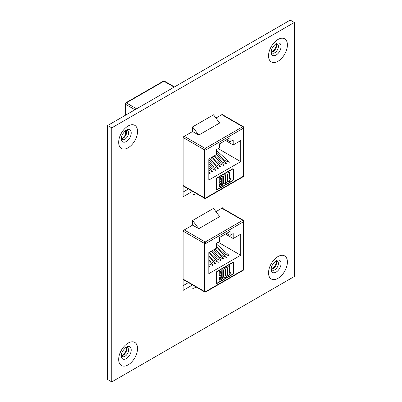 <?xml version="1.0" encoding="UTF-8"?>
<svg xmlns="http://www.w3.org/2000/svg" width="402" height="402" viewBox="0 0 402 402"><rect width="100%" height="100%" fill="white"/><g stroke="black" fill="none" stroke-linecap="round" stroke-linejoin="round"><path stroke-width="0.6" d="M271.481 52.18A5.131 2.96 120 0 0 272.978 51.687L272.978 51.687A5.131 2.96 120 0 0 276.606 45.406A5.131 2.96 120 0 0 276.285 43.863M275.465 44.034A5.131 2.96 -60 0 1 277.35 44.099A5.131 2.96 -60 0 1 278.41 46.446A5.131 2.96 -60 0 1 274.787 52.732A5.131 2.96 -60 0 1 272.219 52.984A5.131 2.96 -60 0 1 271.224 51.386M121.63 138.695A5.131 2.96 120 0 0 123.128 138.208L123.128 138.208A5.131 2.96 120 0 0 126.756 131.921A5.131 2.96 120 0 0 126.429 130.379M125.615 130.555A5.131 2.96 -60 0 1 127.499 130.615A5.131 2.96 -60 0 1 128.56 132.967A5.131 2.96 -60 0 1 124.932 139.248A5.131 2.96 -60 0 1 122.369 139.499A5.131 2.96 -60 0 1 121.369 137.901M271.481 269.26A5.131 2.96 120 0 0 272.978 268.767L272.978 268.767A5.131 2.96 120 0 0 276.606 262.486A5.131 2.96 120 0 0 276.285 260.943M275.465 261.119A5.131 2.96 -60 0 1 277.35 261.179A5.131 2.96 -60 0 1 278.41 263.531A5.131 2.96 -60 0 1 274.787 269.812A5.131 2.96 -60 0 1 272.219 270.064A5.131 2.96 -60 0 1 271.224 268.466M272.094 52.074A7.939 4.583 120 0 0 276.496 44.446M122.243 138.589A7.939 4.583 120 0 0 126.645 130.967M272.094 269.154A7.939 4.583 120 0 0 276.496 261.531M121.63 355.775A5.131 2.96 120 0 0 123.128 355.288L123.128 355.288A5.131 2.96 120 0 0 126.756 349.001A5.131 2.96 120 0 0 126.429 347.459M125.615 347.635A5.131 2.96 -60 0 1 127.499 347.7A5.131 2.96 -60 0 1 128.56 350.047A5.131 2.96 -60 0 1 124.932 356.328A5.131 2.96 -60 0 1 122.369 356.584A5.131 2.96 -60 0 1 121.369 354.981M122.243 355.669A7.939 4.583 120 0 0 126.645 348.047M192.583 131.529L192.583 126.886L213.502 114.811L219.668 123.017L198.754 135.092L192.583 131.529L183.121 136.997L183.121 196.774L192.533 191.337M222.969 114.937L222.969 113.992L215.934 118.047M192.583 225.13L192.583 220.482L213.502 208.407L219.668 216.613L198.754 228.688L192.583 225.13L183.121 230.592L183.121 290.37L192.533 284.938M222.969 208.532L222.969 207.588L215.934 211.648M294.319 22.462L111.771 127.851L111.771 381.9L294.319 276.506L294.319 22.462L290.229 20.1L107.681 125.494L111.771 127.851M111.771 381.9L107.681 379.538L107.681 125.494M183.121 185.523L204.382 197.799A1.136 0.658 120 0 0 204.618 198.317L183.121 185.905L188.437 188.98L183.121 192.055M188.443 282.576L183.121 285.651M208.809 266.868L210.095 267.039L208.809 265.405M208.809 263.843L212.829 265.461L212.432 264.622L208.809 261.37M208.809 259.843L211.13 261.928L215.562 263.883L215.165 263.039L208.809 257.335M208.809 255.808L213.869 260.35L218.301 262.3L217.904 261.461L208.809 253.3M209.377 252.285L216.603 258.772L221.035 260.722L220.638 259.883L211.08 251.3M212.11 250.702L219.336 257.195L223.773 259.144L223.371 258.305L213.814 249.722M214.844 249.124L222.075 255.612L226.507 257.561L226.11 256.722L216.316 247.933M216.316 246.411L224.808 254.034L229.24 255.984L228.844 255.144L216.316 243.898M229.492 274.883L227.939 275.782L227.939 266.491L229.738 265.451L229.738 272.42L230.271 272.114L230.271 273.335L229.492 274.883L227.939 275.471M217.12 283.114L232.406 274.285A1.136 0.658 120 0 0 233.21 272.893L233.21 263.295A1.136 0.658 120 0 0 232.979 262.772A1.136 0.658 120 0 0 232.406 262.828L217.12 271.651A1.136 0.658 120 0 0 216.316 273.048L216.316 282.646A1.136 0.658 120 0 0 216.552 283.169A1.136 0.658 120 0 0 217.12 283.114M223.497 270.636C223.703 269.325 224.371 268.37 225.497 267.782L227.155 267.441L227.517 268.3L227.517 274.325C227.371 275.712 226.693 276.712 225.487 277.32L223.879 277.676L223.497 276.661L223.497 270.636M221.165 274.928L219.261 276.023L219.261 271.501L220.09 271.023L220.316 271.405L221.522 270.074L222.743 269.883L223.07 270.782L223.07 276.893C222.944 278.249 222.296 279.234 221.115 279.842L219.603 280.194L219.261 277.616L220.849 276.697L220.849 278.551L221.271 278.3L221.271 271.677L220.849 271.943L221.165 274.928L219.261 275.717M220.582 276.852L220.582 278.4L221.06 278.651M221.271 271.677L220.793 271.41L220.849 271.943M208.809 273.667L240.723 255.24L240.723 234.185L233.21 238.522L233.21 233.567L230.13 235.346L230.13 231.321L219.402 237.517L219.402 241.542L216.316 243.321L216.316 248.275L208.809 252.612L208.809 273.667M218.196 242.235L240.723 255.24M225.437 234.029L233.21 238.522M232.406 274.596A1.518 0.874 120 0 0 233.482 272.737L233.482 263.139A1.518 0.874 120 0 0 233.165 262.446A1.518 0.874 120 0 0 232.406 262.521L217.12 271.345A1.518 0.874 120 0 0 216.05 273.204L216.05 282.802A1.518 0.874 120 0 0 216.361 283.495A1.518 0.874 120 0 0 217.12 283.42L232.406 274.596L232.14 274.44A1.518 0.874 120 0 0 232.145 274.44M226.643 233.336L230.13 235.346M192.583 220.482L198.754 228.688M196.467 287.209L192.819 288.505M216.241 283.4A1.518 0.874 120 0 0 216.854 283.264L232.14 274.44M233.482 272.737L233.21 272.581L233.21 262.983A1.518 0.874 120 0 0 233.019 262.385M216.316 282.646L216.05 282.49A1.136 0.658 120 0 0 216.286 283.013A1.136 0.658 120 0 0 216.437 283.063M232.828 262.722A1.136 0.658 120 0 0 232.708 262.617A1.136 0.658 120 0 0 232.14 262.672L217.12 271.345M229.472 265.606L229.472 272.265L229.738 272.42M229.999 272.27L230.271 273.335M229.999 273.184L229.225 274.732M227.014 267.385L227.517 268.3M227.251 268.144L227.251 274.169L227.517 274.325M227.251 274.169C227.1 275.556 226.421 276.556 225.22 277.164L225.487 277.32M225.22 277.164L223.758 277.586M225.718 269.164L225.231 268.848L225.452 269.008L225.025 269.25L225.025 275.767L225.502 276.089L225.718 269.164L225.296 269.405L225.502 276.089M225.025 269.25L225.296 269.405M219.959 271.099L220.316 271.405M222.592 269.827L223.07 270.782M222.803 270.626L222.803 276.737L223.07 276.893M222.803 276.737C222.678 278.094 222.025 279.078 220.849 279.686L221.115 279.842M220.849 279.686L219.482 280.093M220.582 271.787L220.849 273.888M220.899 273.857L220.899 274.772M208.809 173.272L210.095 173.443L208.809 171.805M208.809 170.247L212.829 171.865L212.432 171.026L208.809 167.77M208.809 166.247L211.13 168.332L215.562 170.282L215.165 169.443L208.809 163.735M208.809 162.212L213.869 166.755L218.301 168.704L217.904 167.865L208.809 159.7M209.377 158.684L216.603 165.177L221.035 167.126L220.638 166.287L211.08 157.705M212.11 157.107L219.336 163.594L223.773 165.549L223.371 164.704L213.814 156.127M214.844 155.529L222.075 162.016L226.507 163.966L226.11 163.127L216.316 154.338M216.316 152.815L224.808 160.438L229.24 162.388L228.844 161.549L216.316 150.303M229.492 181.287L227.939 182.186L227.939 172.895L229.738 171.855L229.738 178.825L230.271 178.518L230.271 179.739L229.492 181.287L227.939 181.875M217.12 189.513L232.406 180.689A1.136 0.658 120 0 0 233.21 179.297L233.21 169.699A1.136 0.658 120 0 0 232.979 169.177A1.136 0.658 120 0 0 232.406 169.232L217.12 178.056A1.136 0.658 120 0 0 216.316 179.453L216.316 189.051A1.136 0.658 120 0 0 216.552 189.573A1.136 0.658 120 0 0 217.12 189.513M223.497 177.036C223.703 175.729 224.371 174.775 225.497 174.182L227.155 173.845L227.517 174.704L227.517 180.729C227.371 182.116 226.693 183.116 225.487 183.724L223.879 184.081L223.497 183.066L223.497 177.036M221.165 181.327L219.261 182.428L219.261 177.905L220.09 177.428L220.316 177.81L221.522 176.478L222.743 176.287L223.07 177.187L223.07 183.297C222.944 184.654 222.296 185.639 221.115 186.247L219.603 186.598L219.261 184.021L220.849 183.101L220.849 184.955L221.271 184.704L221.271 178.081L220.849 178.342L221.165 181.327L219.261 182.121M220.582 183.257L220.582 184.799L221.06 185.056M221.271 178.081L220.793 177.815L220.849 178.342M208.809 180.071L240.723 161.644L240.723 140.589L233.21 144.926L233.21 139.971L230.13 141.75L230.13 137.725L219.402 143.916L219.402 147.941L216.316 149.725L216.316 154.68L208.809 159.011L208.809 180.071M218.196 148.639L240.723 161.644M225.437 140.434L233.21 144.926M232.406 181A1.518 0.874 120 0 0 233.482 179.141L233.482 169.543A1.518 0.874 120 0 0 233.165 168.845A1.518 0.874 120 0 0 232.406 168.92L217.12 177.749A1.518 0.874 120 0 0 216.05 179.604L216.05 189.206A1.518 0.874 120 0 0 216.361 189.9A1.518 0.874 120 0 0 217.12 189.824L232.406 181L232.14 180.845A1.518 0.874 120 0 0 232.145 180.845M226.643 139.735L230.13 141.75M192.583 126.886L198.754 135.092M196.467 193.613L192.819 194.91M216.241 189.799A1.518 0.874 120 0 0 216.854 189.669L232.14 180.845M233.482 179.141L233.21 178.985L233.21 169.388A1.518 0.874 120 0 0 233.019 168.79M216.316 189.051L216.05 188.895A1.136 0.658 120 0 0 216.286 189.417A1.136 0.658 120 0 0 216.437 189.468M232.828 169.126A1.136 0.658 120 0 0 232.708 169.021A1.136 0.658 120 0 0 232.14 169.076L217.12 177.749M229.472 172.011L229.472 178.669L229.738 178.825M229.999 178.674L230.271 179.739M229.999 179.583L229.225 181.131M227.014 173.79L227.517 174.704M227.251 174.548L227.251 180.573L227.517 180.729M227.251 180.573C227.1 181.96 226.421 182.96 225.22 183.568L225.487 183.724M225.22 183.568L223.758 183.99M225.718 175.563L225.231 175.252L225.452 175.413L225.025 175.654L225.025 182.171L225.502 182.493L225.718 175.563L225.296 175.81L225.502 182.493M225.025 175.654L225.296 175.81M219.959 177.503L220.316 177.81M222.592 176.232L223.07 177.187M222.803 177.031L222.803 183.141L223.07 183.297M222.803 183.141C222.678 184.498 222.025 185.483 220.849 186.091L221.115 186.247M220.849 186.091L219.482 186.498M220.582 178.192L220.849 180.292M220.899 180.262L220.899 181.176M276.114 43.587L276.114 43.587A7.01 4.045 -60 0 1 281.068 46.446A7.01 4.045 -60 0 1 276.114 55.034A7.01 4.045 -60 0 1 271.159 52.17C271.149 49.33 272.802 46.471 276.114 43.587M277.968 39.486A13.341 7.703 120 0 0 268.536 55.828A13.341 7.703 120 0 0 277.968 61.275A13.341 7.703 120 0 0 287.405 44.934A13.341 7.703 120 0 0 277.968 39.486M126.263 130.102L126.263 130.102A7.01 4.045 -60 0 1 131.218 132.967A7.01 4.045 -60 0 1 126.263 141.549A7.01 4.045 -60 0 1 121.303 138.69C121.298 135.846 122.952 132.987 126.263 130.102M128.117 126.002A13.341 7.703 120 0 0 118.68 142.343A13.341 7.703 120 0 0 128.117 147.79A13.341 7.703 120 0 0 137.554 131.449A13.341 7.703 120 0 0 128.117 126.002M276.114 260.667L276.114 260.667A7.01 4.045 -60 0 1 281.068 263.531A7.01 4.045 -60 0 1 276.114 272.114A7.01 4.045 -60 0 1 271.159 269.255C271.149 266.41 272.802 263.551 276.114 260.667M277.968 256.566A13.341 7.703 120 0 0 268.536 272.908A13.341 7.703 120 0 0 277.968 278.355A13.341 7.703 120 0 0 287.405 262.014A13.341 7.703 120 0 0 277.968 256.566M126.263 347.182L126.263 347.182A7.01 4.045 -60 0 1 131.218 350.047A7.01 4.045 -60 0 1 126.263 358.629A7.01 4.045 -60 0 1 121.303 355.77C121.298 352.931 122.952 350.067 126.263 347.182M128.117 343.082A13.341 7.703 120 0 0 118.68 359.428A13.341 7.703 120 0 0 128.117 364.875A13.341 7.703 120 0 0 137.554 348.529A13.341 7.703 120 0 0 128.117 343.082M184.272 229.929L205.191 242.004L242.733 220.331L221.814 208.251M243.3 270.239A1.136 1.136 0 0 0 243.868 269.255A1.136 0.658 -0 0 1 243.537 269.717L243.537 221.723L205.995 243.396L205.995 291.395L243.537 269.717A1.136 0.658 60 0 1 243.3 270.239L205.759 291.917A1.136 0.658 60 0 0 205.995 291.395A1.136 0.658 0 0 1 204.382 291.395L204.382 243.396L183.121 231.12M183.121 279.119L204.382 291.395A1.136 0.658 120 0 0 204.618 291.917L183.121 279.501M216.854 283.264L217.12 283.42M233.21 262.983L233.482 263.139M232.14 262.672L232.406 262.828M204.382 243.396A1.136 0.658 -0 0 0 205.995 243.396A1.136 0.658 60 0 0 205.191 242.004A1.136 0.658 120 0 0 204.382 243.396M243.868 221.256A1.136 1.136 0 0 0 243.3 220.271A1.136 0.658 -60 0 0 242.733 220.331A1.136 0.658 60 0 1 243.537 221.723A1.136 0.658 0 0 0 243.868 221.256L243.868 269.255M134.982 109.731L125.545 104.284L125.545 115.183M125.545 130.61L125.545 134.353M184.272 136.333L205.191 148.408L242.733 126.73L221.814 114.655M174.136 87.128L163.89 81.214L126.349 102.887L136.59 108.801M243.3 176.644A1.136 1.136 0 0 0 243.868 175.659A1.136 0.658 -0 0 1 243.537 176.121L243.537 128.127L205.995 149.8L205.995 197.799L243.537 176.121A1.136 0.658 60 0 1 243.3 176.644L205.759 198.317A1.136 0.658 60 0 0 205.995 197.799A1.136 0.658 0 0 1 204.382 197.799L204.382 149.8L183.121 137.524M216.854 189.669L217.12 189.824M233.21 169.388L233.482 169.543M232.14 169.076L232.406 169.232M125.545 104.284A1.136 0.658 -60 0 1 126.349 102.887A1.136 0.658 60 0 0 125.781 102.832A1.136 1.136 0 0 0 125.208 103.816A1.136 0.658 0 0 0 125.545 104.284M163.323 81.159A1.136 0.658 60 0 1 163.89 81.214A1.136 0.658 120 0 1 164.458 81.159A1.136 1.136 0 0 0 163.323 81.159L125.781 102.832M204.382 149.8A1.136 0.658 -0 0 0 205.995 149.8A1.136 0.658 60 0 0 205.191 148.408A1.136 0.658 120 0 0 204.382 149.8M243.868 127.66A1.136 1.136 0 0 0 243.3 126.675A1.136 0.658 -60 0 0 242.733 126.73A1.136 0.658 60 0 1 243.537 128.127A1.136 0.658 0 0 0 243.868 127.66L243.868 175.659M216.286 283.013L216.552 283.169M232.708 262.617L232.979 262.772M225.658 268.973L225.386 268.817M225.356 276.114L225.09 275.958M220.899 278.686L220.628 278.531M221.221 271.531L220.954 271.375M204.618 291.917A1.136 1.136 0 0 0 205.759 291.917M243.3 220.271L222.15 208.06M216.286 189.417L216.552 189.573M232.708 169.021L232.979 169.177M225.658 175.378L225.386 175.222M225.356 182.518L225.09 182.362M220.899 185.091L220.628 184.935M221.221 177.935L220.954 177.779M125.208 103.816L125.208 115.374M125.208 130.896L125.208 134.987M174.468 86.938L164.458 81.159M204.618 198.317A1.136 1.136 0 0 0 205.759 198.317M243.3 126.675L222.15 114.464"/></g></svg>
